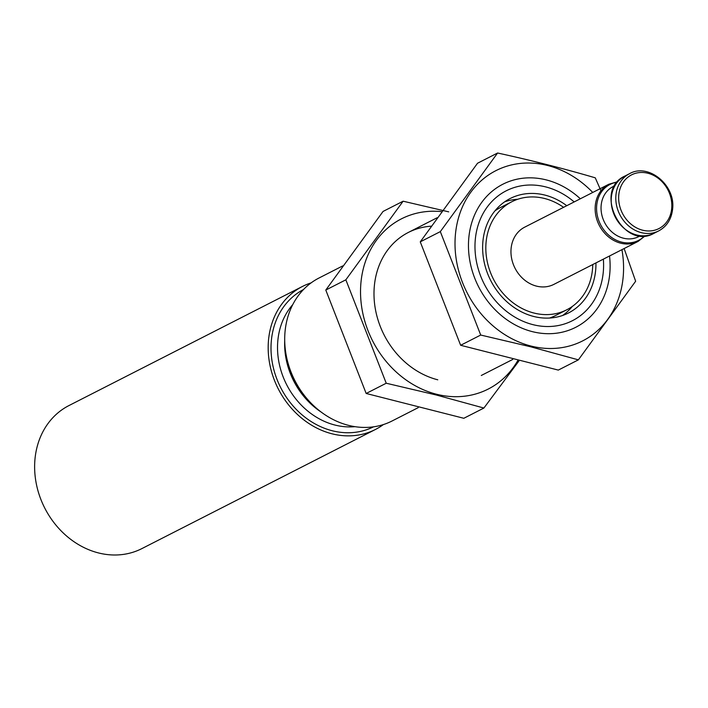 <?xml version="1.0" encoding="UTF-8"?>
<svg xmlns="http://www.w3.org/2000/svg" width="708" height="708" viewBox="0 0 708 708"><rect width="100%" height="100%" fill="white"/><g stroke="black" fill="none" stroke-linecap="round" stroke-linejoin="round"><path stroke-width="1.06" d="M640.368 235.755L638.598 236.658A28.099 23.851 -117 0 1 604.579 222.462A28.099 23.851 -117 0 1 613.066 186.593L614.836 185.691M638.058 241.437L553.877 284.377A32.108 27.258 -117 0 1 514.999 268.155A32.108 27.258 -117 0 1 524.699 227.162L608.88 184.222A32.108 27.258 -117 0 0 599.189 225.215A32.108 27.258 -117 0 0 638.058 241.437L645.289 235.782M592.755 264.544A60.614 51.454 -117 0 1 592.499 269.288A60.614 51.454 -117 0 1 566.834 309.759A60.614 51.454 -117 0 1 493.449 279.156A60.614 51.454 -117 0 1 511.751 201.78A60.614 51.454 -117 0 1 563.577 207.329M566.834 309.759L555.497 315.547A60.614 51.454 -117 0 1 549.576 318.034M494.919 210.887A60.614 51.454 -117 0 1 500.414 207.559L511.751 201.78M572.321 306.431A64.224 54.525 -117 0 1 562.603 315.485M504.636 201.842A64.224 54.525 -117 0 1 517.672 199.284M595.941 262.916A64.224 54.525 -117 0 1 595.676 270.093A64.224 54.525 -117 0 1 568.471 312.98A64.224 54.525 -117 0 1 490.715 280.545A64.224 54.525 -117 0 1 510.105 198.559A64.224 54.525 -117 0 1 566.763 205.709M603.366 259.128A72.897 61.888 -117 0 1 603.287 272.031A72.897 61.888 -117 0 1 522.911 321.22A72.897 61.888 -117 0 1 480.449 218.905A72.897 61.888 -117 0 1 574.188 201.922M418.242 407.64L392.011 421.012A80.278 68.154 -117 0 1 312.848 404.949A80.278 68.154 -117 0 1 285.581 351.504A80.278 68.154 -117 0 1 319.051 277.987L342.699 265.925M383.4 424.57A80.278 68.154 -117 0 1 375.479 429.446A80.278 68.154 -117 0 1 278.288 388.904A80.278 68.154 -117 0 1 302.52 286.421A80.278 68.154 -117 0 1 311.122 282.873M375.479 429.446L141.927 548.576A80.278 68.154 -117 0 1 44.737 508.034A80.278 68.154 -117 0 1 68.977 405.551L302.52 286.421M621.925 249.667A95.536 81.101 -117 0 1 530.911 346.026A95.536 81.101 -117 0 1 461.439 209.241A95.536 81.101 -117 0 1 592.746 192.452M609.526 255.995A80.278 68.154 -117 0 1 532.257 331.618A80.278 68.154 -117 0 1 472.971 219.011A80.278 68.154 -117 0 1 580.339 198.78M600.959 190.797L595.26 177.823C564.506 168.769 531.956 160.495 497.6 153.008L440.323 231.622L480.714 335.043L530.779 346.823L578.374 359.859L635.642 281.244L624.129 248.543M578.374 359.859L558.302 370.089L460.642 345.283L420.26 241.853L477.528 163.247L497.6 153.008M420.26 241.853L440.323 231.622M460.642 345.283L480.714 335.043M517.716 360.682A95.536 81.101 -117 0 1 436.438 394.214A95.536 81.101 -117 0 1 360.567 288.935A95.536 81.101 -117 0 1 441.544 211.63M437.774 379.807A80.278 68.154 -117 0 1 374.063 297.316A80.278 68.154 -117 0 1 431.19 226.179M448.713 211.851L403.126 201.205L345.849 279.81L386.232 383.232L436.305 395.011L483.891 408.047L518.929 360.983M483.891 408.047L463.829 418.286L366.169 393.471L325.786 290.05L383.055 211.444L403.126 201.205M325.786 290.05L345.849 279.81M366.169 393.471L386.232 383.232M671.697 208.444A30.143 25.585 -117 0 1 642.599 230.197A30.143 25.585 -117 0 1 618.783 195.001A30.143 25.585 -117 0 1 647.882 173.248A30.143 25.585 -117 0 1 671.697 208.444M629.536 173.69C648.245 162.769 675.786 185.027 672.6 209.143C671.432 219.223 666.812 226.472 658.714 230.896A32.108 27.258 -117 0 1 619.836 214.683A32.108 27.258 -117 0 1 629.536 173.69L624.934 176.035A32.108 27.258 -117 0 0 615.243 217.029A32.108 27.258 -117 0 0 654.121 233.242C623.235 251.181 592.286 190.505 624.934 176.035M644.678 235.826A31.409 26.665 -117 0 1 600.517 224.533A31.409 26.665 -117 0 1 617.305 182.16M312.848 404.949L310.75 402.923A72.897 61.888 -117 0 1 285.997 354.389L285.581 351.504M321.29 412.153A72.251 61.339 -117 0 1 284.713 340.442M354.974 426.667A72.251 61.339 -117 0 1 286.625 384.648A72.251 61.339 -117 0 1 292.731 304.652M373.541 426.827A77.066 65.428 -117 0 1 280.713 387.665A77.066 65.428 -117 0 1 303.511 289.528M658.714 230.896L654.121 233.242M617.703 181.691L608.88 184.222M437.172 217.737L408.33 232.445M512.716 359.443L481.29 375.479"/></g></svg>
